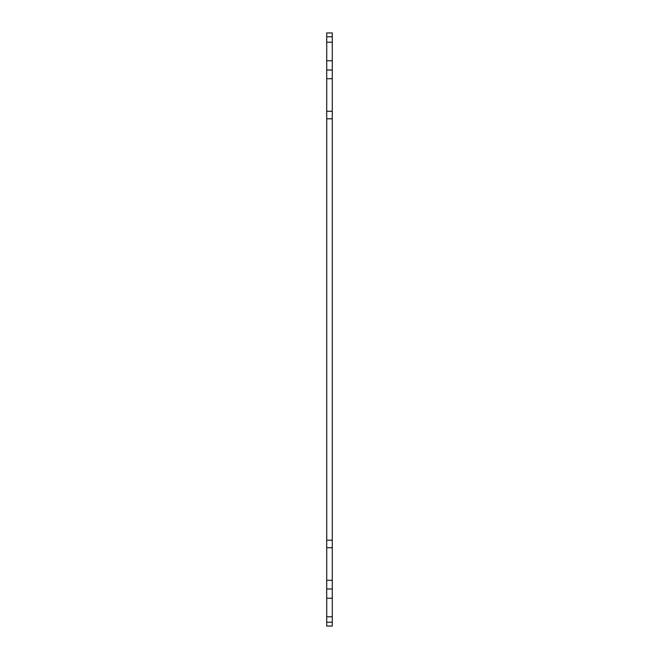 <?xml version="1.0" encoding="UTF-8"?>
<svg xmlns="http://www.w3.org/2000/svg" width="659" height="659" viewBox="0 0 659 659"><rect width="100%" height="100%" fill="white"/><g stroke="black" fill="none" stroke-linecap="round" stroke-linejoin="round"><path stroke-width="0.99" d="M332.284 42.217L326.716 42.217L326.716 32.95L332.284 32.95L332.284 626.05L326.716 626.05L326.716 616.783L332.284 616.783M332.284 580.307L326.716 580.307L326.716 616.783M326.716 580.307L326.716 547.72L332.284 547.72M332.284 111.28L326.716 111.28L326.716 547.72M326.716 111.28L326.716 78.693L332.284 78.693M326.716 42.217L326.716 78.693M332.284 622.22L326.716 622.22M332.284 598.248L326.716 598.248M332.284 588.981L326.716 588.981M332.284 540.215L326.716 540.215M332.284 118.785L326.716 118.785M332.284 70.019L326.716 70.019M332.284 60.752L326.716 60.752M326.716 36.78L332.284 36.78"/></g></svg>
